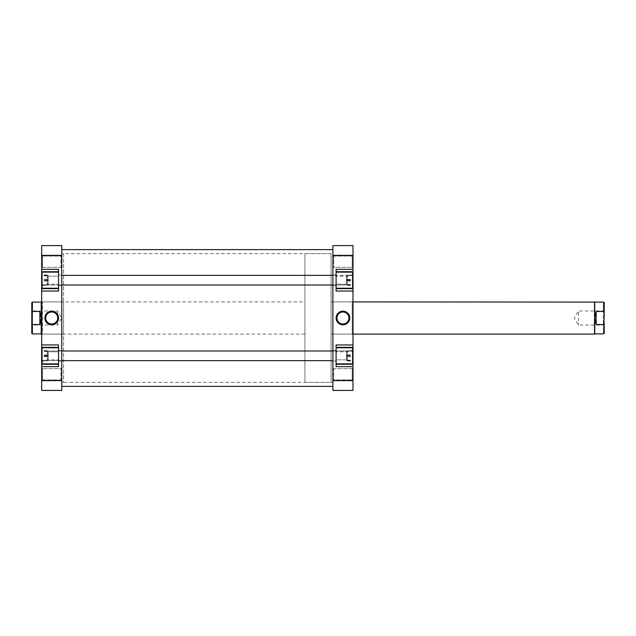 <?xml version="1.0" encoding="UTF-8"?>
<svg xmlns="http://www.w3.org/2000/svg" width="636" height="636" viewBox="0 0 636 636"><rect width="100%" height="100%" fill="white"/><g stroke="black" fill="none" stroke-linecap="round" stroke-linejoin="round"><path stroke-width="0.48" stroke-dasharray="3.18 2.39" d="M47.692 358.458L47.692 351.549L47.692 358.458M48.249 352.813L48.249 360.636L48.249 352.813M346.962 353.163L346.962 360.071L346.962 353.163M346.397 358.807L346.397 350.985L346.397 358.807M352.996 301.106L352.996 334.894L352.996 301.106L352.193 301.909L352.193 334.091L352.193 301.909L331.07 301.909L331.07 334.091L331.07 301.909L352.996 301.909M594.549 301.909L594.549 334.091M352.996 334.894L352.193 334.091L331.07 334.091L352.996 334.091M594.747 302.108L594.747 333.892M604.2 310.153L603.397 310.964L603.397 325.036L603.397 310.964L578.458 310.964L578.458 325.036L578.458 310.964L574.228 318L578.458 325.036L603.397 325.036L604.2 325.847L604.2 310.153L604.2 325.847M31.8 302.672L31.8 312.984L32.364 311.465L32.364 302.108M304.93 301.909L304.93 334.091L304.93 301.909L41.658 301.909M304.93 334.091L41.658 334.091M304.93 382.363L331.07 382.363L331.07 253.637L331.07 382.363L332.882 382.363L61.772 382.363L63.576 382.363L63.576 253.637L61.772 253.637L61.772 382.363L61.772 253.637L61.772 382.363L61.772 253.637L332.882 253.637L332.882 382.363L332.882 253.637L332.882 382.363L332.882 253.637L331.07 253.637L331.07 382.363L331.07 253.637L304.93 253.637L304.93 382.363L304.93 253.637M32.364 333.892L32.364 324.535L39.845 324.535L41.253 318L41.253 333.892M31.8 310.153L32.603 310.964L32.603 325.036L57.542 325.036L57.542 310.964L57.542 325.036L61.772 318L57.542 310.964L32.603 310.964L32.603 325.036L31.8 325.847L31.8 310.153L31.8 325.847M32.364 324.535L31.8 323.016L31.8 312.984M31.8 323.016L31.8 333.328M39.845 324.535L39.845 311.465L32.364 311.465M41.253 302.108L41.253 318L39.845 311.465M41.451 301.909L41.451 334.091M603.636 333.892L603.636 324.535L604.2 323.016L604.2 333.328M604.2 323.016L603.636 302.108M604.2 302.672L604.2 312.984M603.636 324.535L596.155 324.535L596.155 311.465L603.636 311.465M596.155 324.535L594.747 318L596.155 311.465M336.102 347.765L352.59 347.765L352.59 363.856L352.59 347.765L352.59 363.856L336.102 363.856L336.102 347.765L336.102 363.856M336.102 272.144L352.59 272.144L352.59 288.235L352.59 272.144L352.59 288.235L336.102 288.235L336.102 272.144L336.102 288.235M352.193 368.681L352.996 367.878L352.996 380.749L352.996 367.878L352.996 380.749L352.996 367.878L352.193 368.681L352.193 379.946L352.996 380.749L352.193 379.946L352.193 368.681L352.193 379.946L352.193 368.681L333.685 368.681L332.882 367.878L332.882 380.749L332.882 367.878L332.882 380.749L332.882 367.878L333.685 368.681L333.685 379.946L332.882 380.749L333.685 379.946L352.193 379.946L333.685 379.946L333.685 368.681L333.685 379.946L333.685 368.681L352.193 368.681M352.193 256.054L352.996 255.251L352.996 268.122L352.996 255.251L352.996 268.122L352.996 255.251L352.193 256.054L352.193 267.319L352.996 268.122L352.193 267.319L352.193 256.054L352.193 267.319L352.193 256.054L333.685 256.054L332.882 255.251L332.882 268.122L332.882 255.251L332.882 268.122L332.882 255.251L333.685 256.054L333.685 267.319L332.882 268.122L333.685 267.319L352.193 267.319L333.685 267.319L333.685 256.054L333.685 267.319L333.685 256.054L352.193 256.054M342.939 311.99A6.01 6.01 0 0 0 336.929 318A6.01 6.01 0 0 0 342.939 324.01A6.01 6.01 0 0 0 348.949 318A6.01 6.01 0 0 0 342.939 311.99M331.07 301.909L331.07 334.091L331.07 301.909M332.882 274.959L336.102 274.959L336.102 285.421L336.102 274.959L336.102 285.421L336.102 274.959L332.882 274.959L332.882 285.421L336.102 285.421L332.882 285.421L332.882 274.959M332.882 350.579L336.102 350.579L336.102 361.041L336.102 350.579L336.102 361.041L336.102 350.579L332.882 350.579L332.882 361.041L336.102 361.041L332.882 361.041L332.882 350.579M347.367 359.833L336.102 359.833L336.102 351.788L336.102 359.833L336.102 351.788L336.102 359.833L347.367 359.833L347.367 351.788L336.102 351.788L347.367 351.788L347.367 359.833M347.367 284.213L336.102 284.213L336.102 276.167L336.102 284.213L336.102 276.167L336.102 284.213L347.367 284.213L347.367 276.167L336.102 276.167L347.367 276.167L347.367 284.213M336.102 347.367L352.996 347.367L336.102 347.367L336.102 366.67L336.102 344.95L336.102 347.367L336.102 344.95L352.996 344.95L352.996 288.633L336.102 288.633L336.102 269.33L336.102 288.633L336.102 269.33L352.996 269.33L352.996 245.591L332.882 245.591L332.882 390.409L352.996 390.409L352.996 364.261L336.102 364.261L336.102 347.367L352.996 347.367L352.996 364.261L336.102 364.261L352.996 364.261M352.996 291.05L336.102 291.05L336.102 288.633L352.996 288.633L352.996 269.33M352.996 366.67L336.102 366.67L336.102 364.261M352.996 347.367L352.996 344.95M352.996 380.63L332.882 380.63M332.882 255.37L352.996 255.37M336.102 271.739L352.996 271.739M336.102 288.633L352.996 288.633M352.59 351.517L352.59 361.033L352.59 351.517L347.367 351.517L347.367 350.587L352.59 350.587M352.59 275.833L352.59 285.381L352.59 275.833L347.367 275.833L347.367 274.998L352.59 274.998M352.59 275.229L352.59 285.151L352.59 275.229L347.367 275.229L352.59 275.507M352.59 350.889L352.59 360.739L352.59 350.889L347.367 350.889L352.59 351.088M347.367 350.587L347.367 351.517M347.367 356.74L352.59 356.74M347.367 361.033L352.59 361.033M347.367 360.103L352.59 360.103M347.367 354.88L352.59 354.88M347.367 274.998L347.367 275.833M347.367 281.025L352.59 281.025M347.367 285.381L352.59 285.381M347.367 284.546L352.59 284.546M347.367 279.355L352.59 279.355M347.367 279.904L352.59 279.904M347.367 284.864L352.59 284.864M347.367 285.151L352.59 285.151M347.367 280.476L352.59 280.476M347.367 355.611L352.59 355.611M347.367 360.533L352.59 360.533M347.367 360.739L352.59 360.739M347.367 356.009L352.59 356.009M61.772 382.975L61.772 249.614L61.772 382.975M332.882 382.975L332.882 249.614L332.882 382.975M58.552 288.235L42.056 288.235L42.056 272.144L42.056 288.235L42.056 272.144L58.552 272.144L58.552 288.235L58.552 272.144M58.552 363.856L42.056 363.856L42.056 347.765L42.056 363.856L42.056 347.765L58.552 347.765L58.552 363.856L58.552 347.765M42.461 267.319L41.658 268.122L41.658 255.251L41.658 268.122L41.658 255.251L41.658 268.122L42.461 267.319L42.461 256.054L41.658 255.251L42.461 256.054L42.461 267.319L42.461 256.054L42.461 267.319L60.961 267.319L61.772 268.122L61.772 255.251L61.772 268.122L61.772 255.251L61.772 268.122L60.961 267.319L60.961 256.054L61.772 255.251L60.961 256.054L42.461 256.054L60.961 256.054L60.961 267.319L60.961 256.054L60.961 267.319L42.461 267.319M42.461 379.946L41.658 380.749L41.658 367.878L41.658 380.749L41.658 367.878L41.658 380.749L42.461 379.946L42.461 368.681L41.658 367.878L42.461 368.681L42.461 379.946L42.461 368.681L42.461 379.946L60.961 379.946L61.772 380.749L61.772 367.878L61.772 380.749L61.772 367.878L61.772 380.749L60.961 379.946L60.961 368.681L61.772 367.878L60.961 368.681L42.461 368.681L60.961 368.681L60.961 379.946L60.961 368.681L60.961 379.946L42.461 379.946M41.658 301.106L42.461 301.909L63.576 301.909L63.576 334.091L42.461 334.091L42.461 301.909L42.461 334.091L41.658 334.894L41.658 301.106L41.658 334.894M51.715 324.01A6.01 6.01 0 0 0 57.725 318A6.01 6.01 0 0 0 51.715 311.99A6.01 6.01 0 0 0 45.697 318A6.01 6.01 0 0 0 51.715 324.01M63.576 253.637L63.576 382.363M63.576 334.091L63.576 301.909M61.772 361.041L58.552 361.041L58.552 350.579L58.552 361.041L58.552 350.579L58.552 361.041L61.772 361.041L61.772 350.579L58.552 350.579L61.772 350.579L61.772 361.041M61.772 285.421L58.552 285.421L58.552 274.959L58.552 285.421L58.552 274.959L58.552 285.421L61.772 285.421L61.772 274.959L58.552 274.959L61.772 274.959L61.772 285.421M47.287 276.167L58.552 276.167L58.552 284.213L58.552 276.167L58.552 284.213L58.552 276.167L47.287 276.167L47.287 284.213L58.552 284.213L47.287 284.213L47.287 276.167M47.287 351.788L58.552 351.788L58.552 359.833L58.552 351.788L58.552 359.833L58.552 351.788L47.287 351.788L47.287 359.833L58.552 359.833L47.287 359.833L47.287 351.788M58.552 288.633L41.658 288.633L58.552 288.633L58.552 269.33L58.552 291.05L58.552 288.633L58.552 291.05L41.658 291.05L41.658 347.367L58.552 347.367L58.552 366.67L58.552 347.367L58.552 366.67L41.658 366.67L41.658 390.409L61.772 390.409L61.772 245.591L41.658 245.591L41.658 271.739L58.552 271.739L58.552 288.633L41.658 288.633L41.658 271.739L58.552 271.739L41.658 271.739M41.658 344.95L58.552 344.95L58.552 347.367L41.658 347.367L41.658 366.67M41.658 269.33L58.552 269.33L58.552 271.739M41.658 288.633L41.658 291.05M41.658 255.37L61.772 255.37M61.772 380.63L41.658 380.63M58.552 364.261L41.658 364.261M58.552 347.367L41.658 347.367M42.056 284.483L42.056 274.967L42.056 284.483L47.287 284.483L47.287 285.413L42.056 285.413M42.056 360.167L42.056 350.619L42.056 360.167L47.287 360.167L47.287 361.002L42.056 361.002M42.056 360.771L42.056 350.849L42.056 360.771L47.287 360.771L42.056 360.493M42.056 285.111L42.056 275.261L42.056 285.111L47.287 285.111L42.056 284.912M47.287 285.413L47.287 284.483M47.287 279.26L42.056 279.26M47.287 274.967L42.056 274.967M47.287 275.897L42.056 275.897M47.287 281.12L42.056 281.12M47.287 361.002L47.287 360.167M47.287 354.975L42.056 354.975M47.287 350.619L42.056 350.619M47.287 351.454L42.056 351.454M47.287 356.645L42.056 356.645M47.287 356.096L42.056 356.096M47.287 351.136L42.056 351.136M47.287 350.849L42.056 350.849M47.287 355.524L42.056 355.524M47.287 280.389L42.056 280.389M47.287 275.468L42.056 275.468M47.287 275.261L42.056 275.261M47.287 279.991L42.056 279.991M47.692 282.837L47.692 275.929L47.692 282.837M48.249 277.193L48.249 285.015L48.249 277.193M346.962 277.542L346.962 284.451L346.962 277.542M346.397 283.187L346.397 275.364L346.397 283.187M61.772 360.636L48.249 360.636L47.692 360.071L48.249 360.636L332.882 360.636M346.962 360.071L346.397 360.636L346.962 360.071M332.882 350.985L346.397 350.985L346.962 351.549L346.397 350.985L48.249 350.985L47.692 351.549L48.249 350.985L61.772 350.985M332.882 285.015L346.397 285.015L346.962 284.451L346.397 285.015L48.249 285.015L47.692 284.451L48.249 285.015L61.772 285.015M61.772 275.364L346.397 275.364L346.962 275.929L346.397 275.364L332.882 275.364M47.692 275.929L48.249 275.364L47.692 275.929"/><path stroke-width="0.95" d="M604.2 312.984L604.2 302.672L603.636 302.108L603.636 311.465L604.2 312.984L603.636 333.892L594.747 333.892L594.747 318L596.155 324.535L603.636 324.535M352.996 301.909L603.636 302.108M352.996 334.091L594.549 334.091L594.549 301.909M32.364 311.465L31.8 312.984L31.8 302.672L32.364 302.108L32.364 311.465L39.845 311.465L39.845 324.535L32.364 324.535L32.364 333.892L41.253 333.892L41.253 302.108L41.658 301.909M41.658 334.091L41.451 301.909M31.8 312.984L31.8 323.016L32.364 324.535M32.364 333.892L31.8 333.328L31.8 323.016M39.845 311.465L41.253 318L39.845 324.535M603.636 333.892L604.2 333.328L604.2 323.016M603.636 311.465L596.155 311.465L596.155 324.535M596.155 311.465L594.747 318L594.747 302.108M336.102 272.144L352.59 272.144L352.59 288.235L336.102 288.235M336.102 347.765L352.59 347.765L352.59 363.856L336.102 363.856M342.939 324.821A6.821 6.821 0 0 1 336.118 318A6.821 6.821 0 0 1 342.939 311.179A6.821 6.821 0 0 1 349.76 318A6.821 6.821 0 0 1 342.939 324.821M342.939 311.99A6.01 6.01 0 0 0 336.929 318A6.01 6.01 0 0 0 342.939 324.01A6.01 6.01 0 0 0 348.949 318A6.01 6.01 0 0 0 342.939 311.99M336.102 364.261L352.996 364.261L352.996 380.63L332.882 380.63L332.882 245.591L352.996 245.591L352.996 269.33L336.102 269.33L336.102 291.05L352.996 291.05L352.996 271.739L336.102 271.739M352.996 291.05L352.996 344.95L336.102 344.95L336.102 366.67L352.996 366.67M352.996 269.33L352.996 271.739M352.996 344.95L352.996 347.367L336.102 347.367M352.996 364.261L352.996 347.367M352.996 380.63L352.996 390.409L332.882 390.409L332.882 380.63M332.882 255.37L352.996 255.37M336.102 288.633L352.996 288.633M58.552 363.856L42.056 363.856L42.056 347.765L58.552 347.765M58.552 288.235L42.056 288.235L42.056 272.144L58.552 272.144M51.715 311.179A6.821 6.821 0 0 1 58.528 318A6.821 6.821 0 0 1 51.715 324.821A6.821 6.821 0 0 1 44.894 318A6.821 6.821 0 0 1 51.715 311.179M51.715 324.01A6.01 6.01 0 0 0 57.725 318A6.01 6.01 0 0 0 51.715 311.99A6.01 6.01 0 0 0 45.697 318A6.01 6.01 0 0 0 51.715 324.01M58.552 271.739L41.658 271.739L41.658 255.37L61.772 255.37L61.772 390.409L41.658 390.409L41.658 366.67L58.552 366.67L58.552 344.95L41.658 344.95L41.658 364.261L58.552 364.261M41.658 344.95L41.658 291.05L58.552 291.05L58.552 269.33L41.658 269.33M41.658 366.67L41.658 364.261M41.658 291.05L41.658 288.633L58.552 288.633M41.658 271.739L41.658 288.633M41.658 255.37L41.658 245.591L61.772 245.591L61.772 255.37M61.772 380.63L41.658 380.63M58.552 347.367L41.658 347.367M41.253 302.108L32.364 302.108M61.772 249.614L332.882 249.614M61.772 386.386L332.882 386.386M332.882 285.015L61.772 285.015M332.882 275.364L61.772 275.364M332.882 360.636L61.772 360.636M332.882 350.985L61.772 350.985"/></g></svg>
